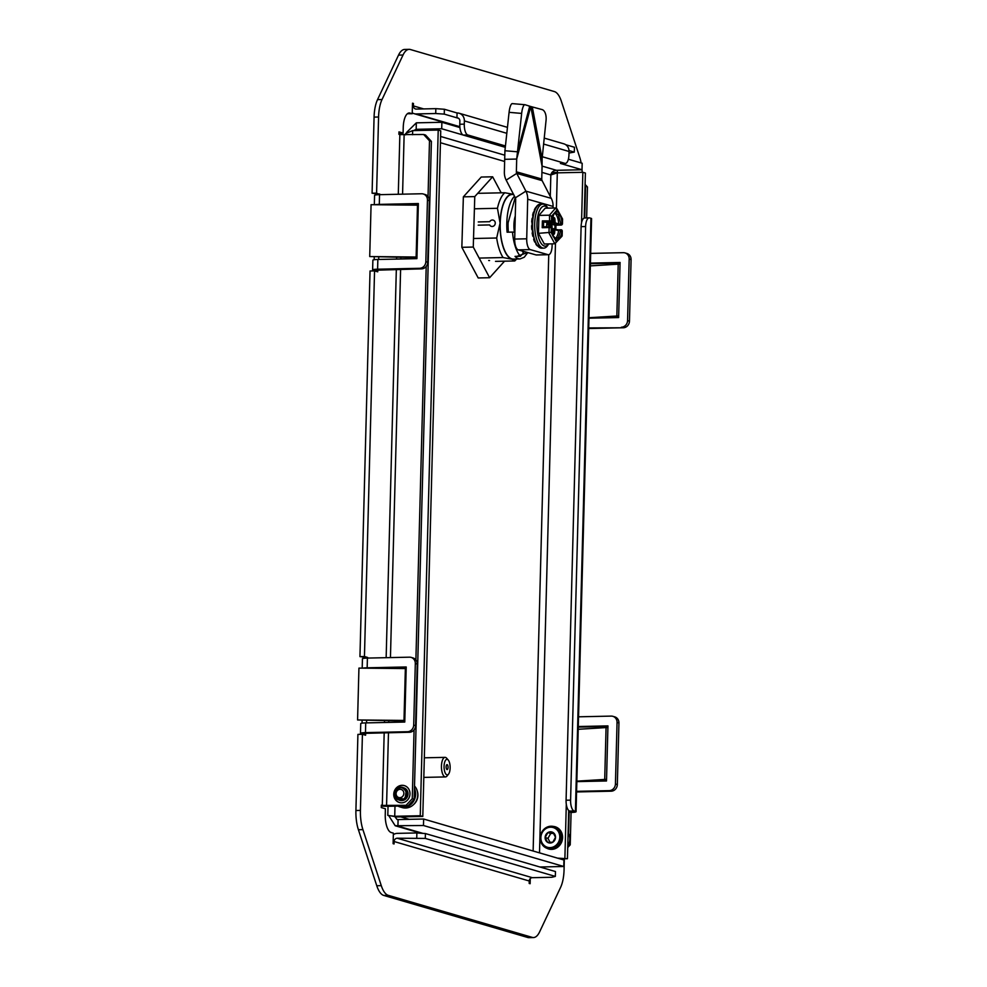 <?xml version="1.0" encoding="UTF-8"?>
<svg xmlns="http://www.w3.org/2000/svg" width="987" height="987" viewBox="0 0 987 987"><rect width="100%" height="100%" fill="white"/><g stroke="black" fill="none" stroke-linecap="round" stroke-linejoin="round"><path stroke-width="1.48" d="M401.647 802.813A8.809 8.056 -73.7 0 0 409.876 795.115A8.809 8.056 -73.7 0 0 404.349 785.603A8.809 8.056 -73.7 0 0 402.104 785.307A8.809 8.056 -73.7 0 0 393.875 793.005A8.809 8.056 -73.7 0 0 399.414 802.517A8.809 8.056 -73.7 0 0 401.647 802.813M362.414 734.303L357.911 734.402L355.912 810.512A26.094 10.154 -91.2 0 0 358.404 829.722L376.775 885.746A26.094 10.154 -91.2 0 0 383.758 895.431L527.724 937.477A26.094 10.154 -91.2 0 0 528.958 937.65L533.473 937.551A26.094 10.154 -91.2 0 1 532.227 937.379L388.261 895.332A26.094 10.154 -91.2 0 1 381.278 885.647L362.92 829.623A26.094 10.154 -91.2 0 1 360.428 810.413L362.414 734.303L365.585 735.229L365.634 733.612L361.119 733.711A8.155 0.913 -178.5 0 1 360.477 733.341A8.155 0.913 -178.5 0 1 365.461 732.625L407.52 731.712A6.527 5.971 -73.7 0 0 413.701 725.1L415.317 663.523A6.527 5.971 -73.7 0 0 409.482 657.182L367.411 658.082L367.164 667.804L406.212 666.965L406.175 668.581L358.935 668.113L357.578 719.967L404.818 720.436L404.781 722.052L365.721 722.903A8.155 0.913 -178.5 0 0 360.736 723.619L360.477 733.341M564.342 858.789L564.058 869.892A26.094 10.154 -91.2 0 1 560.604 887.362L539.605 931.888A26.094 10.154 -91.2 0 1 533.473 937.551M582.515 781.494L606.524 780.014M578.283 726.531L607.943 725.889L607.906 727.505A8.155 0.913 1.5 0 0 606.067 727.579L578.209 729.294M607.906 727.505L606.549 779.36A8.155 0.913 -178.5 0 0 604.71 779.434L576.852 781.149M606.549 779.36L606.499 780.976L576.84 781.618M576.593 791.34L609.25 790.636A6.527 5.971 -73.7 0 0 615.432 784.023L617.048 722.447A6.527 5.971 -73.7 0 0 611.212 716.106L578.542 716.809M612.865 716.315L614.765 716.87A6.527 5.971 106.3 0 1 618.948 723.002L617.048 722.447M615.432 784.023L617.331 784.579A6.527 5.971 106.3 0 1 611.163 791.192L609.25 790.636M617.331 784.579L618.948 723.002M576.568 791.944L611.163 791.192M578.271 727.123L607.93 726.481M590.349 265.885L618.207 264.171A8.155 0.913 1.5 0 1 620.033 264.097L620.083 262.468L590.423 263.11M588.98 318.209L618.639 317.567L618.676 315.939A8.155 0.913 -178.5 0 0 616.85 316.013L588.992 317.728M618.664 316.605L594.643 318.085M620.07 263.073L590.411 263.714M631.088 259.593L629.175 259.038A6.527 5.971 -73.7 0 0 625.005 252.906L626.905 253.462A6.527 5.971 106.3 0 1 631.088 259.593L629.472 321.17A6.527 5.971 106.3 0 1 623.29 327.77L588.708 328.523M623.29 327.77L588.721 327.931M621.391 327.215A6.527 5.971 -73.7 0 0 627.572 320.615L629.472 321.17M625.005 252.906A6.527 5.971 -73.7 0 0 623.34 252.684L590.67 253.388M629.175 259.038L627.572 320.615M379.748 194.661L376.59 193.119L378.576 117.009A26.094 10.154 -91.2 0 1 382.031 99.539L403.029 55.013A26.094 10.154 -91.2 0 1 409.161 49.35A26.094 10.154 -91.2 0 1 410.407 49.523L554.373 91.569A26.094 10.154 -91.2 0 1 561.356 101.254L579.714 157.278A26.094 10.154 -91.2 0 1 581.158 162.966M582.022 169.394A26.094 10.154 -91.2 0 1 582.194 172.318M376.59 193.119L372.087 193.218L374.073 117.108A26.094 10.154 -91.2 0 1 377.527 99.638L398.526 55.112A26.094 10.154 -91.2 0 1 404.658 49.449L409.161 49.35M379.761 194.044L372.087 193.218M378.687 259.47L378.749 257.2M374.172 259.741L374.246 257.151M369.718 256.546L371.075 204.691L417.489 205.173L416.132 257.027L369.718 256.546L416.81 257.582A8.155 0.913 -178.5 0 0 416.933 257.582M416.132 257.027L416.958 257.015L418.315 205.173L417.489 205.173M374.32 204.728L374.567 195.389A8.155 0.913 1.5 0 1 379.551 194.673L421.609 193.76A6.527 5.971 -73.7 0 1 423.275 193.983L425.175 194.538A6.527 5.971 106.3 0 1 429.357 200.669L427.741 262.246A6.527 5.971 106.3 0 1 421.56 268.859L373.259 270.29A8.155 0.913 -178.5 0 1 372.617 269.92A8.155 0.913 -178.5 0 1 377.602 269.204L419.66 268.291A6.527 5.971 -73.7 0 0 425.841 261.691L427.741 262.246M418.315 205.173L418.352 203.544L379.292 204.395A8.155 0.913 -178.5 0 0 375.097 204.741M418.34 204.149L385.855 204.852M429.357 200.669L427.457 200.114A6.527 5.971 -73.7 0 0 423.275 193.983M427.457 200.114L425.841 261.691M372.617 269.92L372.876 260.198A8.155 0.913 1.5 0 1 377.848 259.482L416.909 258.643L416.958 257.015M374.554 270.894L370.039 270.993L359.947 656.626L364.45 656.528L374.554 270.894L377.725 271.82L377.774 269.907M367.608 658.082L367.62 657.453L359.947 656.626M367.62 657.453L364.45 656.528M404.806 721.003A8.155 0.913 -178.5 0 1 404.67 721.003L357.578 719.967M413.701 725.1L415.601 725.655A6.527 5.971 106.3 0 1 409.432 732.268L365.634 733.329M362.957 668.15A8.155 0.913 1.5 0 1 367.164 667.804M362.192 668.15L362.439 658.798A8.155 0.913 1.5 0 1 367.411 658.082M411.135 657.391L413.035 657.947A6.527 5.971 106.3 0 1 417.217 664.091L415.317 663.523M415.601 725.655L417.217 664.091M373.715 668.261L406.2 667.557M366.547 722.879L366.609 720.609M362.044 723.15L362.106 720.559M557.384 170.282A16.31 6.354 -91.2 0 1 557.384 172.454L557.384 172.848M552.893 171.528A16.31 6.354 -91.2 0 1 552.88 172.552L552.843 174.205M585.094 184.409L587.45 186.975L585.057 185.877M568.734 844.391L570.227 844.835L567.722 847.512M569.203 810.87L569.166 811.869L571.078 812.424L570.227 844.835M571.078 812.424A8.155 0.913 -178.5 0 0 576.05 811.709L591.583 218.67A8.155 0.913 1.5 0 0 590.942 218.287L589.671 217.917A9.784 3.812 88.8 0 0 589.202 217.856A9.784 3.812 88.8 0 0 585.612 226.529L570.597 800.136A9.784 3.812 88.8 0 0 574.15 810.969L569.635 811.067L571.165 811.585L569.166 811.869L568.611 833.484M576.05 811.709A8.155 0.913 -178.5 0 0 575.409 811.339L574.15 810.969M585.612 226.529L581.109 226.628A9.784 3.812 -91.2 0 1 584.699 217.954L589.202 217.856M569.635 811.067A9.784 3.812 -91.2 0 1 566.082 800.223L570.597 800.136M581.109 226.628L566.082 800.223M585.55 186.42L584.723 217.954M587.45 186.975L586.648 217.917M416.748 837.803L416.872 832.942L425.422 833.559L425.286 838.419L397.218 838.222A3.257 2.986 -73.7 0 0 394.121 841.529L529.242 880.996L529.18 883.427L530.13 883.71L530.266 878.603M416.872 832.942L397.342 833.361A8.155 7.452 -73.7 0 0 393.344 834.669M529.242 880.996A3.257 2.986 106.3 0 1 532.338 877.69L551.869 877.27L555.336 876.407L555.459 871.546L425.422 833.559M555.336 876.407L425.286 838.419M384.19 732.81L382.29 805.417L381.34 805.145L381.278 807.576L385.399 808.772L385.251 814.448A16.31 6.354 -91.2 0 0 391.173 832.51L393.381 833.151L393.11 843.688L394.06 843.959L394.121 841.529M381.315 806.058A8.155 0.913 -178.5 0 0 388.459 806.28L407.989 805.861L406.089 805.306L412.27 798.693L414.17 799.248L407.989 805.861M423.657 134.491L425.557 135.046L431.393 141.388L429.493 140.833L423.657 134.491L399.858 134.602L398.292 194.266M398.933 133.183L403.091 133.097L398.97 131.888L398.896 134.318L399.858 134.602M403.091 133.097L403.239 127.422A16.31 6.354 -91.2 0 1 409.235 112.974A16.31 6.354 -91.2 0 1 410 113.073L412.221 113.727L407.384 113.727M423.719 108.915L413.393 105.905L413.454 103.475L412.504 103.191L412.221 113.727M413.454 103.475L412.492 103.487M412.245 112.802A8.155 7.452 -73.7 0 0 414.108 113.665A8.155 7.452 -73.7 0 0 416.181 113.937L435.711 113.517L435.835 108.656L444.384 109.261L444.261 114.122L435.711 113.517M569.005 153.022L574.298 152.109L574.434 147.248L565.711 144.707M569.018 150.567L574.298 152.109M464.285 124.152A9.784 3.812 88.8 0 0 467.838 134.985L463.335 135.083A9.784 3.812 -91.2 0 1 459.782 124.251L464.285 124.152L464.371 120.907A8.155 7.452 -73.7 0 0 459.152 113.246A8.155 7.452 -73.7 0 0 457.067 112.974L456.944 117.835L458.536 118.292M544.232 138.094L563.811 143.818A8.155 7.452 106.3 0 1 569.043 151.48L568.956 154.725A9.784 3.812 88.8 0 1 565.366 163.398L560.85 163.497A9.784 3.812 -91.2 0 1 560.394 163.435L564.897 163.336A9.784 3.812 88.8 0 0 565.366 163.398M467.838 134.985L505.443 145.965M542.307 156.736L564.897 163.336M463.335 135.083L505.295 147.334L441.707 128.766L441.88 122.289L416.341 122.832L406.681 132.332M556.384 208.134L557.31 172.848L550.832 174.97C551.511 172.108 553.386 170.554 556.471 170.307L582.009 169.752L560.394 163.435M444.261 114.122L456.944 117.835A3.257 2.986 -73.7 0 1 459.868 121.006L459.782 124.251M444.384 109.261L457.067 112.974M413.393 105.905A3.257 2.986 -73.7 0 0 416.304 109.076L435.835 108.656M363.093 658.452L363.117 657.552M373.246 270.919L373.259 270.29M375.233 195.044L375.257 194.143M361.106 734.34L361.119 733.711M382.29 805.417L406.089 805.306M414.17 799.248L431.393 141.388M412.27 798.693L414.071 729.886M415.897 659.921L426.211 266.465M428.037 196.512L429.493 140.833M568.117 832.534A12.893 11.782 106.3 0 1 567.759 846.315M403.399 787.725L403.794 787.823A6.527 5.971 106.3 0 1 401.857 800.58A6.527 5.971 106.3 0 1 399.994 800.309M397.983 806.083A12.893 11.782 -73.7 0 0 400.167 806.984L402.289 807.6A12.893 11.782 -73.7 0 0 405.558 808.032A12.893 11.782 -73.7 0 0 416.736 799.889A12.893 11.782 -73.7 0 0 414.515 785.997M400.167 806.984A12.893 11.782 -73.7 0 0 403.449 807.415A12.893 11.782 -73.7 0 0 414.454 788.453M400.907 799.285A5.293 4.836 106.3 0 1 399.562 798.569M400.981 802.789A8.772 8.019 106.3 0 1 393.973 793.832A8.772 8.019 106.3 0 1 402.264 785.393A8.772 8.019 106.3 0 1 405.83 786.22M413.639 804.528A11.585 10.586 -73.7 0 0 417.933 795.399A11.585 10.586 -73.7 0 0 417.427 791.562M553.263 826.415A11.585 10.586 106.3 0 1 555.15 826.761A11.585 10.586 106.3 0 1 562.578 837.655A11.585 10.586 106.3 0 1 548.661 848.993A11.585 10.586 106.3 0 1 546.872 848.277M388.693 815.558L395.195 825.737L423.46 825.514L563.762 866.487L539.938 867.005M422.979 833.386L397.921 826.07L398.094 819.58L423.633 819.025L563.935 860.01L563.762 866.487M423.633 819.025L423.46 825.514M394.689 816.409L397.033 819.469L398.094 819.58M557.532 858.147L567.426 858.727L568.697 810.475M584.205 218.053L585.39 173.046L582.848 172.306L581.528 222.84M567.426 858.727L560.073 858.887M564.897 857.987L566.304 804.208M557.31 172.848L582.848 172.306M582.009 169.752L582.182 163.262L568.376 159.228M459.917 127.557L441.88 122.289M416.341 122.832L416.169 129.322L441.707 128.766M420.03 130.444L416.169 129.322L413.75 130.58M405.62 134.874L405.657 133.516L412.677 130.605L438.216 130.05L420.252 815.731L422.794 816.471L440.745 130.802L438.216 130.05M394.985 806.145L394.726 816.286L390.26 815.743L396.947 816.94L394.726 816.286L420.252 815.731M396.947 816.94L422.794 816.471M390.26 815.743L387.792 815.373L388.039 806.293M447.037 769.564A2.48 0.962 -91.2 0 1 446.741 769.354A2.48 0.962 -91.2 0 1 446.136 767.133A2.48 0.962 -91.2 0 1 446.642 764.876A2.48 0.962 -91.2 0 1 447.16 764.641A2.48 0.962 -91.2 0 1 448.061 767.392A2.48 0.962 -91.2 0 1 447.037 769.564M447.308 759.373A7.785 3.035 -91.2 0 1 448.234 760.027A7.785 3.035 -91.2 0 1 450.134 767.047A7.785 3.035 -91.2 0 1 448.53 774.129A7.785 3.035 -91.2 0 1 446.901 774.844A7.785 3.035 -91.2 0 1 444.076 766.22A7.785 3.035 -91.2 0 1 447.308 759.373M448.53 774.129L447.062 775.979A9.784 3.812 -91.2 0 1 445.47 776.929A9.784 3.812 -91.2 0 1 445.001 776.868A9.784 3.812 -91.2 0 1 441.448 766.628A9.784 3.812 -91.2 0 1 445.051 757.362A9.784 3.812 -91.2 0 1 445.507 757.424A9.784 3.812 -91.2 0 1 446.679 758.238L448.234 760.027M550.586 827.205A10.277 9.401 -73.7 0 0 540.864 837.618A10.277 9.401 -73.7 0 0 550.055 847.623A10.277 9.401 -73.7 0 0 559.789 837.21A10.277 9.401 -73.7 0 0 550.586 827.205M550.475 848.894A11.425 10.438 106.3 0 1 547.563 848.512A11.425 10.438 106.3 0 1 540.395 836.186A11.425 10.438 106.3 0 1 551.067 826.205A11.425 10.438 106.3 0 1 553.966 826.588A11.425 10.438 106.3 0 1 561.134 838.913A11.425 10.438 106.3 0 1 550.475 848.894M550.475 831.807A5.651 5.169 -73.7 0 0 547.588 842.33A5.651 5.169 -73.7 0 0 555.521 837.309A5.651 5.169 -73.7 0 0 550.475 831.807M550.746 832.646L547.847 832.609L545.12 837.531L547.588 842.33L552.794 842.219L555.521 837.309L553.053 832.497L550.746 832.646M553.645 833.386L550.697 833.447L547.97 838.37L550.043 842.367M547.97 838.37L545.12 837.531M550.697 833.447L547.847 832.609M401.561 789.6A4.207 3.849 -73.7 0 0 396.441 791.981A4.207 3.849 -73.7 0 0 398.39 797.397A4.207 3.849 -73.7 0 0 403.523 795.028A4.207 3.849 -73.7 0 0 401.561 789.6M401.783 798.187L399.575 800.124A6.527 5.971 -73.7 0 0 404.115 798.767C407.397 794.486 406.915 790.945 402.684 788.157C396.873 785.442 392.184 795.954 398.205 798.187A5.046 4.614 -73.7 0 0 401.783 798.187L398.415 798.261M406.274 793.067L405.842 796.201M406.039 791.895L405.287 797.323M407.335 794.535L407.224 795.337M402.955 787.577L403.658 787.823C411.036 790.538 405.953 803.406 399.18 800.025M398.18 799.729L399.575 800.124L398.18 799.729C391.099 797.114 396.478 784.32 403.547 787.786C410.925 790.501 405.842 803.381 399.069 800.001M403.856 787.836L406.422 789.452M404.115 798.767L398.292 799.766M495.277 223.185A3.257 2.986 106.3 0 1 489.626 224.925A3.257 2.986 -73.7 0 0 495.227 223.642A3.257 2.986 -73.7 0 0 493.179 220.126A3.257 2.986 106.3 0 1 495.277 223.185M513.573 194.464L512.068 194.501A32.3 12.572 88.8 0 0 500.212 223.124A32.3 12.572 88.8 0 0 513.462 259.075L520.075 258.939A32.3 12.572 -91.2 0 1 515.017 256.386L520.433 256.262A32.3 12.572 -91.2 0 1 512.5 232.081L507.096 232.204A32.3 12.572 -91.2 0 1 506.812 222.976A32.3 12.572 -91.2 0 1 514.523 196.302M514.412 232.229A16.31 6.354 -91.2 0 1 513.931 224.777A16.31 6.354 -91.2 0 1 515.276 215.98M489.712 221.693A3.257 2.986 106.3 0 1 493.179 220.126A3.257 2.986 -73.7 0 0 489.712 221.693L478.263 221.939L489.712 221.693M478.189 225.172L489.626 224.925L478.189 225.172M474.414 208.8L497.46 208.294L500.076 223.087L496.683 238.003L473.526 238.496M515.263 259.038A32.62 12.695 -91.2 0 1 511.92 259.199L514.733 260.963A35.89 13.966 88.8 0 0 516.374 259.248L516.559 259.013M514.733 260.963L495.511 261.37M479.139 258.076L503.099 257.558A35.89 13.966 -91.2 0 1 496.683 238.003M503.099 257.558L511.92 259.199A32.62 12.695 -91.2 0 1 500.076 223.087A32.62 12.695 -91.2 0 1 513.511 194.353M513.622 194.377L504.801 192.749A35.89 13.966 88.8 0 0 497.46 208.294M504.801 192.749L477.757 193.329M508.379 232.167A31.325 12.189 -91.2 0 1 508.095 223.074A31.325 12.189 -91.2 0 1 508.108 222.754L515.189 197.585M514.869 232.266L512.5 232.081M520.433 256.262L523.517 252.808A29.03 11.301 -91.2 0 1 522.197 250.994M523.554 251.377L523.517 252.808M527.601 252.524L516.978 256.336M489.552 260.531L488.676 260.494M504.542 261.173L489.626 277.717L473.267 247.058L474.772 196.598L463.359 196.845L481.237 177.043L492.649 176.796L501.199 192.823M474.772 196.598L492.649 176.796M473.267 247.058L461.842 247.305L463.359 196.845M489.626 277.717L478.202 277.964L461.842 247.305M486.085 257.928L498.534 257.656M555.533 212.81L558.334 214.734L560.887 224.086L562.158 223.938A0.975 0.901 105.9 0 1 561.233 224.925L560.887 224.086L558.753 224.135L558.235 224.999L561.381 224.974L555.027 225.184L554.534 224.345L555.027 225.184L550.598 223.926L558.235 224.999M555.225 238.57A13.053 5.083 88.8 0 0 558.593 230.699L560.727 230.427L558.519 237.324L555.558 238.829M548.698 243.912L548.106 244.875A22.022 8.575 -91.2 0 1 543.738 248.144A22.022 8.575 -91.2 0 1 542.714 248.008A22.022 8.575 -91.2 0 1 534.683 224.999A22.022 8.575 -91.2 0 1 542.788 204.112A22.022 8.575 -91.2 0 1 543.812 204.247A22.022 8.575 -91.2 0 1 547.291 207.196L547.921 208.121M548.649 243.912A20.024 7.797 -91.2 0 1 544.269 245.997A20.024 7.797 -91.2 0 1 536.977 223.876A20.024 7.797 -91.2 0 1 545.268 206.197A20.024 7.797 -91.2 0 1 547.871 208.134M553.423 236.979L551.141 232.315L538.47 233.327L538.914 215.413L545.219 208.183L555.73 207.961L549.438 215.191L538.914 215.413M551.4 227.652L551.412 227.738A0.975 0.901 -74.1 0 0 550.697 226.8M553.386 236.399L552.72 235.683L553.386 236.399A14.028 5.466 -91.2 0 1 551.412 227.738L551.264 227.701A0.975 0.901 -74.1 0 0 550.623 226.776L550.771 226.813A0.975 0.975 0 0 1 551.486 227.689L553.374 236.004L555.903 238.891M532.067 224.037L532.055 225.702A21.048 8.192 88.8 0 0 532.215 229.354L532.622 232.92A21.048 8.192 88.8 0 0 533.251 236.275M533.066 215.252L532.486 218.534A21.048 8.192 -91.2 0 0 532.153 222.05L532.067 223.95M537.236 245.8L537.187 245.8A21.048 8.192 -91.2 0 1 535.879 244.171L536.089 244.171M534.979 241.988L534.683 242A21.048 8.192 -91.2 0 1 533.646 239.347L533.979 239.335M533.153 236.288L532.807 236.288A21.048 8.192 -91.2 0 1 532.166 232.932L532.536 232.92M532.141 229.354L531.771 229.366A21.048 8.192 -91.2 0 1 531.611 225.702L531.981 225.702M531.697 222.063A21.048 8.192 -91.2 0 1 532.042 218.546L532.4 218.534M532.61 215.252A21.048 8.192 -91.2 0 1 533.399 212.304L533.72 212.304M535.707 207.739L535.546 207.739A21.048 8.192 88.8 0 0 534.386 209.775M549.438 226.689L543.516 226.813L542.208 227.701L549.13 227.553L548.982 233.092L554.83 243.777L544.318 244.011L538.47 233.327M549.648 221.816L550.512 221.878A0.975 0.901 -74.1 0 0 551.437 220.891L542.381 220.891L543.64 221.952L549.648 221.816L549.438 215.191L551.548 216.276L557.186 209.799L556.939 208.726L562.528 218.929M554.78 212.563L554.015 213.513L554.78 212.563A14.028 5.466 -91.2 0 1 559.419 213.883L555.73 207.961M548.908 221.335L547.649 221.989L551.671 223.124L543.64 221.952L543.467 226.813L549.525 226.677L549.13 227.553L551.264 227.701L551.141 232.315M558.519 237.324L559.617 238.163L554.83 243.777L561.985 236.226M561.134 236.547L559.617 238.163A14.028 5.466 -91.2 0 0 561.985 230.748L560.727 230.427L561.072 229.786L558.235 229.86L561.11 229.798A0.975 0.901 105.9 0 1 561.985 230.748L562.022 235.399L561.134 236.547M561.578 218.645L562.417 219.361L561.578 218.645M558.334 214.734L559.419 213.883L562.417 219.361L562.294 224.123M553.251 214.389L553.954 213.513A14.028 5.466 -91.2 0 0 551.573 220.928L551.536 221.199M557.754 238.2L558.79 239.113A14.028 5.466 -91.2 0 1 556.434 239.779A14.028 5.466 -91.2 0 1 554.151 237.793L556.384 241.877M559.049 216.03L560.184 215.277A14.028 5.466 -91.2 0 1 562.158 223.938L562.306 223.975A0.975 0.901 105.9 0 1 561.381 224.974M550.758 221.915L550.647 221.915A0.975 0.901 -74.1 0 0 551.573 220.928L551.548 216.276M546.576 226.739L546.798 223.667L548.34 224.098L548.698 223.21M558.753 224.135L558.765 223.889A13.053 5.083 88.8 0 0 554.682 213.18M550.117 223.173A1.629 0.629 88.8 0 0 550.598 223.926M549.981 223.173L550.327 224.666L551.782 225.085L551.992 228.096M549.13 226.689L548.784 225.147L547.329 224.728L550.327 224.666M553.041 208.023L553.078 206.419A16.31 14.916 105.9 0 0 551.277 198.362L542.122 180.621A3.257 2.986 -74.1 0 1 541.752 179.017L542.073 166.272L530.784 106.522L541.937 109.545A9.784 5.194 93.4 0 1 546.058 120.365L542.097 158.808L542.073 166.272M512.537 103.672A9.784 2.505 94.9 0 0 512.339 103.623L524.899 104.708A9.784 2.505 94.9 0 1 525.109 104.758L530.784 106.522L516.694 159.055L516.374 171.8A3.257 2.986 105.9 0 0 516.744 173.404L525.898 191.145L515.325 197.856L506.171 180.115A16.31 14.916 105.9 0 1 504.357 172.059L504.925 150.727L517.496 151.813L516.694 159.055L504.678 159.314M553.078 206.419L527.7 199.214L526.713 238.805A9.784 3.812 88.8 0 0 530.278 249.612L548.044 254.658A9.784 3.812 88.8 0 0 548.501 254.72A9.784 3.812 88.8 0 0 552.091 246.022L552.152 243.838M515.325 197.856A3.257 2.986 -74.1 0 1 515.683 199.473L514.696 239.064A9.784 3.812 88.8 0 0 518.261 249.871L536.027 254.93A9.784 3.812 88.8 0 0 536.484 254.979L548.501 254.72M527.7 199.214A16.31 14.916 -74.1 0 0 525.898 191.145L551.277 198.362M529.279 106.547L530.784 106.522M524.899 104.708A9.784 2.505 94.9 0 0 521.654 113.419L517.496 151.813L529.6 106.682M512.339 103.623A9.784 2.505 94.9 0 0 509.082 112.333L504.925 150.727M360.428 810.413L355.912 810.512M362.92 829.623L358.404 829.722M381.278 885.647L376.775 885.746M388.261 895.332L383.758 895.431M532.227 937.379L527.724 937.477M606.067 727.579L604.71 779.434M618.207 264.171L616.85 316.013M620.033 264.097L618.676 315.939M403.029 55.013L398.526 55.112M382.031 99.539L377.527 99.638M378.576 117.009L374.073 117.108M379.551 194.673L379.292 204.395M421.56 268.859L419.66 268.291M377.848 259.482L377.602 269.204M405.361 668.594L403.991 720.436M404.818 720.436L406.175 668.581M365.721 722.903L365.461 732.625M409.432 732.268L407.52 731.712M557.384 172.454L552.88 172.552M590.942 218.287L575.409 811.339M532.338 877.69L397.218 838.222M410 113.073L408.458 113.11M459.831 126.694L416.181 113.937M464.371 120.907L506.812 133.307M543.615 144.053L569.043 151.48M396.638 257.385L396.589 259.075M396.33 269.402L386.151 657.687M384.498 720.794L384.461 722.496M386.559 805.725L388.471 732.724M388.742 722.398L388.779 720.843M390.445 657.589L400.611 269.303M400.882 258.989L400.919 257.422M402.573 194.168L404.127 134.911M409.198 819.346L401.006 816.952M539.507 852.879L555.459 243.604M555.841 229.169L555.94 225.172M541.925 172.367L550.832 174.97L550.277 196.425M548.747 254.695L533.128 851.016M556.471 170.307L542.073 166.1M504.69 155.181L440.597 136.453M440.436 142.72L504.628 161.473M412.566 134.725L412.677 130.605M541.641 248.193L536.274 244.468L534.103 239.73L531.993 223.987C532.918 207.122 538.347 203.68 540.679 204.161A22.022 8.575 -91.2 0 0 532.585 223.913A22.022 8.575 88.8 0 0 540.617 248.058A22.022 8.575 88.8 0 0 541.641 248.193L543.738 248.144M542.381 220.891L542.208 227.701M561.122 225.048L555.064 225.196M554.928 228.91L555.027 225.184M561.27 230.995L562.134 230.785A0.975 0.901 105.9 0 0 561.504 229.86L562.269 230.859L562.146 235.844M550.512 221.878L550.697 221.927A0.975 0.975 0 0 0 551.647 221.076L553.855 214.093L555.595 212.81M553.929 228.713L552.572 228.75M551.881 223.099A1.629 0.629 -91.2 0 1 551.745 223.136A1.629 0.629 -91.2 0 1 551.671 223.124A0.975 0.901 -74.1 0 0 552.597 222.137L551.24 221.754M551.573 228.7L552.424 228.947A0.975 0.901 -74.1 0 0 551.548 227.997M558.765 223.889L555.138 222.865A0.975 0.901 105.9 0 1 554.213 223.852A1.629 0.629 -91.2 0 1 553.608 222.05L552.893 222.063M552.732 230.168L553.411 230.156A1.629 0.629 -91.2 0 1 554.015 228.7A1.629 0.629 -91.2 0 1 554.089 228.713A0.975 0.901 105.9 0 1 554.965 229.663L558.593 230.699M552.868 221.557L552.917 219.287A1.962 0.765 -91.2 0 1 553.732 217.559L554.238 217.708A1.962 0.765 -91.2 0 1 554.953 219.867L555.138 222.865M552.424 228.947L552.658 229.749M554.965 229.663L554.632 232.513A1.962 0.765 -91.2 0 1 553.83 234.24L553.325 234.092A1.962 0.765 -91.2 0 1 552.609 231.933L552.658 229.663M554.891 222.137L553.608 222.05L553.67 219.78L552.991 219.793M551.437 227.479L552.115 227.454M549.142 226.233L552.14 226.159M548.784 225.147L551.782 225.085M549.969 223.58L548.661 223.617M554.632 232.513L553.349 232.426L553.411 230.156L554.694 230.242M554.953 219.867L553.078 218.707M554.238 217.708A0.975 0.901 105.9 0 1 553.312 218.695L553.09 218.633M553.732 217.559A0.975 0.901 105.9 0 1 552.806 218.559L552.942 221.606L551.745 223.136L548.143 223.222M553.325 234.092A0.975 0.901 -74.1 0 0 552.893 233.265L553.189 233.314A0.975 0.901 -74.1 0 0 552.954 233.29M553.83 234.24A0.975 0.901 -74.1 0 0 553.189 233.314M552.695 232.438L553.053 233.277M541.752 179.017L516.374 171.8M542.122 180.621L516.744 173.404L506.171 180.115M514.696 239.064L526.713 238.805M518.261 249.871L530.278 249.612M536.027 254.93L548.044 254.658M509.082 112.333L521.654 113.419M542.097 158.808L532.4 107.484M414.108 113.665L459.856 127.027M507.454 127.36L459.152 113.246M395.195 825.737L420.869 833.225M550.919 174.551L553.719 173.996M445.47 776.929L423.818 777.398M445.051 757.362L424.336 757.806M547.563 848.512L550.401 849.338M553.966 826.588L556.804 827.414M520.075 258.939L524.27 257.225L527.798 252.586M540.679 204.161L542.788 204.112M561.072 225.061L562.43 224.049L562.553 219.065M555.101 225.196L555.015 228.935M552.683 233.179L552.745 229.712L551.499 227.935M552.56 228.737L558.247 229.86"/></g></svg>
